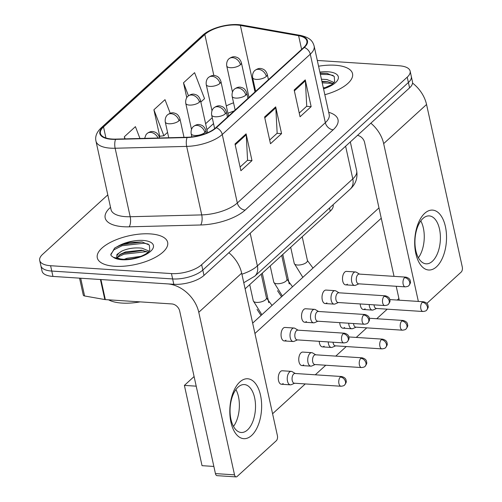 <?xml version="1.0" encoding="UTF-8"?>
<svg xmlns="http://www.w3.org/2000/svg" width="502" height="502" viewBox="0 0 502 502"><rect width="100%" height="100%" fill="white"/><g stroke="black" fill="none" stroke-linecap="round" stroke-linejoin="round"><path stroke-width="0.75" d="M333.064 204.766L333.14 205.098A22.508 9.193 167.6 0 1 330.234 211.179L245.114 288.826M114.726 266.28A36.018 14.709 -12.4 0 0 151.441 259.289A36.018 14.709 -12.4 0 0 167.649 242.353A36.018 14.709 -12.4 0 0 150.224 233.894A36.018 14.709 -12.4 0 0 113.508 240.878A36.018 14.709 -12.4 0 0 97.294 257.821A36.018 14.709 -12.4 0 0 114.726 266.28A36.018 14.709 -12.4 0 0 151.441 259.289A36.018 14.709 -12.4 0 0 167.649 242.353A36.018 14.709 -12.4 0 0 150.224 233.894A36.018 14.709 -12.4 0 0 113.508 240.878A36.018 14.709 -12.4 0 0 97.294 257.821A36.018 14.709 -12.4 0 0 114.726 266.28M324.838 94.721A36.018 14.709 -12.4 0 0 352.536 73.687A36.018 14.709 -12.4 0 0 335.11 65.235A36.018 14.709 -12.4 0 0 318.575 66.214A36.018 14.709 -12.4 0 1 335.11 65.235A36.018 14.709 -12.4 0 1 352.536 73.687A36.018 14.709 -12.4 0 1 324.838 94.721M112.04 139.035A24.008 9.802 167.6 0 1 100.419 133.4A24.008 9.802 167.6 0 1 103.519 126.918L204.835 34.494A24.008 9.802 167.6 0 1 240.376 25.414L298.608 35.711A24.008 9.802 167.6 0 1 306.873 40.951A24.008 9.802 167.6 0 1 303.779 47.433L215.76 127.728A24.008 9.802 167.6 0 1 187.29 137.259L115.755 139.104A24.008 9.802 167.6 0 1 112.04 139.035M111.745 139.305A24.611 10.046 -12.4 0 0 115.548 139.374L187.083 137.535A24.611 10.046 -12.4 0 0 216.268 127.759L304.287 47.464A24.611 10.046 -12.4 0 0 298.991 35.447L240.759 25.156A24.611 10.046 -12.4 0 0 204.327 34.456L103.01 126.887A24.611 10.046 -12.4 0 0 111.745 139.305M107.792 194.883L42.607 254.351A22.508 9.193 -12.4 0 0 39.702 260.431L42.055 271.13A22.508 9.193 -12.4 0 0 52.948 276.42L173.811 284.289A22.508 9.193 -12.4 0 0 203.988 275.41L409.582 87.856L408.402 82.51A22.508 9.193 -12.4 0 0 411.307 76.429A22.508 9.193 -12.4 0 1 408.402 82.51L202.808 270.057L408.402 82.51L407.229 77.157A22.508 9.193 -12.4 0 0 410.128 71.077A22.508 9.193 -12.4 0 0 399.234 65.793L317.308 60.46M173.811 284.289L172.632 278.936A22.508 9.193 -12.4 0 0 202.808 270.057A22.508 9.193 -12.4 0 1 172.632 278.936L51.775 271.067L172.632 278.936L171.458 273.584A22.508 9.193 -12.4 0 0 201.635 264.705L407.229 77.157M40.882 265.784A22.508 9.193 -12.4 0 0 51.775 271.067A22.508 9.193 -12.4 0 1 40.882 265.784M170.222 113.276L165.001 99.66L153.907 109.781L159.793 136.538L160.138 136.224M39.702 260.431A22.508 9.193 -12.4 0 0 50.595 265.715L171.458 273.584M246.105 133.852L251.985 160.609L240.891 170.73L235.011 143.974L246.105 133.852A6.005 4.474 -132.4 0 1 246.231 134.781L235.2 144.84M305.266 79.881L311.152 106.637L300.058 116.759L294.172 90.002L305.266 79.881A6.005 4.474 -132.4 0 1 305.392 80.803L294.367 90.868M275.686 106.87L281.566 133.626L270.478 143.748L264.592 116.985L275.686 106.87A6.005 4.474 -132.4 0 1 275.811 107.792L264.78 117.851M139.958 138.483L135.421 126.648L124.327 136.764L124.791 138.872M200.844 102.025L204.54 98.649L194.588 72.677L183.494 82.792L186.763 97.67M281.566 133.626L277.016 133.331M269.662 140.039L277.154 133.206L275.811 107.792M311.152 106.637L306.596 106.342M299.242 113.057L306.735 106.217L305.392 80.803M251.985 160.609L247.436 160.314M240.075 167.028L247.574 160.188L246.231 134.781M153.907 109.781L163.865 135.753L159.736 136.274M167.561 132.384L163.865 135.753M124.327 136.764L125.13 138.859M183.494 82.792L188.47 95.788M409.582 87.856A22.508 9.193 -12.4 0 0 412.481 81.782L410.128 71.077M295.289 373.501L292.164 371.649A6.752 3.564 93.7 0 0 291.26 371.361A6.752 3.564 93.7 0 0 289.497 372.076A6.752 3.564 93.7 0 0 287.489 381.131A6.752 3.564 93.7 0 0 290.382 384.833A6.752 3.564 93.7 0 0 291.317 384.664L294.655 383.233M340.369 377.04A4.876 2.573 93.7 0 1 341.642 376.519L294.95 373.475A4.876 2.573 93.7 0 0 293.683 373.996A4.876 2.573 93.7 0 0 292.233 380.535A4.876 2.573 93.7 0 0 294.316 383.214L341.009 386.251C343.13 386.007 344.328 385.58 344.61 384.99A4.876 3.633 47.6 0 0 345.464 381.652A4.876 3.633 -132.4 0 0 340.369 377.04A4.876 2.573 93.7 0 0 338.762 382.43A4.876 2.573 93.7 0 0 341.009 386.251M298.062 330.172L294.931 328.321A6.752 3.564 93.7 0 0 294.028 328.032A6.752 3.564 93.7 0 0 290.263 337.808A6.752 3.564 93.7 0 0 293.149 341.511A6.752 3.564 93.7 0 0 294.084 341.341L297.429 339.91M343.142 333.711A4.876 2.573 93.7 0 1 344.416 333.19L297.724 330.153A4.876 2.573 93.7 0 0 296.45 330.674A4.876 2.573 93.7 0 0 295.007 337.212A4.876 2.573 93.7 0 0 297.09 339.885L343.782 342.929C345.903 342.678 347.102 342.257 347.384 341.661A4.876 3.633 47.6 0 0 348.231 338.329A4.876 3.633 -132.4 0 0 343.142 333.711A4.876 2.573 93.7 0 0 341.529 339.107A4.876 2.573 93.7 0 0 343.782 342.929M315.777 354.814L312.646 352.962A6.752 3.564 93.7 0 0 311.742 352.668A6.752 3.564 93.7 0 0 309.979 353.389A6.752 3.564 93.7 0 0 307.977 362.444A6.752 3.564 93.7 0 0 310.863 366.146A6.752 3.564 93.7 0 0 311.798 365.977L315.143 364.546M360.856 358.346A4.876 2.573 93.7 0 1 362.13 357.832L315.438 354.788A4.876 2.573 93.7 0 0 314.164 355.309A4.876 2.573 93.7 0 0 312.721 361.848A4.876 2.573 93.7 0 0 314.804 364.527L361.496 367.564C363.617 367.313 364.816 366.893 365.098 366.303A4.876 3.633 47.6 0 0 365.945 362.965A4.876 3.633 -132.4 0 0 360.856 358.346A4.876 2.573 93.7 0 0 359.244 363.743A4.876 2.573 93.7 0 0 361.496 367.564M328.22 341.912A6.752 3.564 93.7 0 0 328.465 343.757A6.752 3.564 93.7 0 0 331.351 347.459A6.752 3.564 93.7 0 0 332.286 347.29L335.631 345.859M333.058 342.226A4.876 2.573 93.7 0 0 333.202 343.161A4.876 2.573 93.7 0 0 335.292 345.834L381.978 348.877C384.099 348.626 385.304 348.206 385.586 347.61A4.876 3.633 47.6 0 0 386.433 344.278A4.876 3.633 -132.4 0 0 381.344 339.659A4.876 2.573 93.7 0 0 379.732 345.056A4.876 2.573 93.7 0 0 381.978 348.877M348.708 323.225A6.752 3.564 93.7 0 0 348.946 325.07A6.752 3.564 93.7 0 0 351.839 328.772A6.752 3.564 93.7 0 0 352.774 328.603L356.113 327.172M353.546 323.539A4.876 2.573 93.7 0 0 353.69 324.474A4.876 2.573 93.7 0 0 355.774 327.147L402.466 330.19C404.587 329.939 405.785 329.519 406.068 328.923A4.876 3.633 47.6 0 0 406.915 325.591A4.876 3.633 -132.4 0 0 401.826 320.973A4.876 2.573 93.7 0 0 400.219 326.369A4.876 2.573 93.7 0 0 402.466 330.19M369.196 304.538A6.752 3.564 93.7 0 0 369.434 306.383A6.752 3.564 93.7 0 0 372.321 310.085A6.752 3.564 93.7 0 0 373.256 309.916L376.6 308.485M374.028 304.852A4.876 2.573 93.7 0 0 374.172 305.787A4.876 2.573 93.7 0 0 376.262 308.46L422.954 311.504C425.068 311.253 426.273 310.832 426.556 310.236A4.876 3.633 47.6 0 0 427.403 306.904A4.876 3.633 -132.4 0 0 422.314 302.286A4.876 2.573 93.7 0 0 420.701 307.682A4.876 2.573 93.7 0 0 422.954 311.504M318.55 311.485L315.419 309.634A6.752 3.564 93.7 0 0 314.516 309.345A6.752 3.564 93.7 0 0 310.751 319.121A6.752 3.564 93.7 0 0 313.637 322.824A6.752 3.564 93.7 0 0 314.572 322.654L317.917 321.217M363.63 315.024A4.876 2.573 93.7 0 1 364.898 314.503L318.212 311.466A4.876 2.573 93.7 0 0 316.938 311.98A4.876 2.573 93.7 0 0 315.488 318.525A4.876 2.573 93.7 0 0 317.578 321.198L364.264 324.236C366.385 323.991 367.589 323.57 367.872 322.974A4.876 3.633 47.6 0 0 368.719 319.642A4.876 3.633 -132.4 0 0 363.63 315.024A4.876 2.573 93.7 0 0 362.017 320.414A4.876 2.573 93.7 0 0 364.264 324.236M339.032 292.798L335.907 290.947A6.752 3.564 93.7 0 0 335.003 290.658A6.752 3.564 93.7 0 0 331.232 300.428A6.752 3.564 93.7 0 0 334.125 304.13A6.752 3.564 93.7 0 0 335.06 303.961L338.398 302.53M384.112 296.337A4.876 2.573 93.7 0 1 385.385 295.816L338.693 292.779A4.876 2.573 93.7 0 0 337.419 293.293A4.876 2.573 93.7 0 0 335.976 299.838A4.876 2.573 93.7 0 0 338.059 302.511L384.752 305.549C386.873 305.304 388.071 304.883 388.353 304.287A4.876 3.633 47.6 0 0 389.201 300.955A4.876 3.633 -132.4 0 0 384.112 296.337A4.876 2.573 93.7 0 0 382.505 301.727A4.876 2.573 93.7 0 0 384.752 305.549M359.52 274.111L356.389 272.26A6.752 3.564 93.7 0 0 355.485 271.971A6.752 3.564 93.7 0 0 351.72 281.741A6.752 3.564 93.7 0 0 354.607 285.443A6.752 3.564 93.7 0 0 355.541 285.274L358.886 283.843M404.599 277.65A4.876 2.573 93.7 0 1 405.873 277.129L359.181 274.086A4.876 2.573 93.7 0 0 357.907 274.607A4.876 2.573 93.7 0 0 356.458 281.151A4.876 2.573 93.7 0 0 358.547 283.825L405.239 286.862C407.354 286.617 408.559 286.19 408.841 285.6A4.876 3.633 47.6 0 0 409.688 282.262A4.876 3.633 -132.4 0 0 404.599 277.65A4.876 2.573 93.7 0 0 402.987 283.04A4.876 2.573 93.7 0 0 405.239 286.862M108.576 299.82A37.518 15.317 -12.4 0 0 121.923 303.076A37.518 15.317 -12.4 0 0 140.152 301.878M120.662 258.982L123.072 259.258C131.988 259.923 145.919 255.976 149.778 250.485L149.339 245.039L142.066 241.97L129.723 242.391L118.491 245.949L114.575 248.132L110.867 254.834L111.174 255.7L113.383 257.319L120.687 258.982M120.034 258.919L116.696 257.501L116.947 254.464L121.936 251.038C128.073 248.339 134.793 247.392 142.091 248.195L149.27 251.188M116.991 257.79L120.235 254.301L125.613 251.904L141.614 250.197L148.266 252.18M124.308 259.308L127.019 258.279L140.61 256.39M115.485 247.555L121.817 244.656L142.166 241.989M119.018 255.135L123.68 253.152L143.177 250.423M110.886 254.922L110.835 254.25L113.929 249.82L122.049 245.723L144.049 243.225L148.266 244.11M117.098 257.419L123.919 254.219L145.919 251.715L148.109 252.086M323.457 88.44L331.634 84.669L334.665 81.82L334.225 76.373L326.953 73.311L320.081 73.079M321.431 79.209L326.978 79.536L334.156 82.529M321.895 81.337L327.448 81.657L333.152 83.52M323.301 87.706L325.503 87.725M320.132 73.292L327.053 73.323M321.995 81.788L328.063 81.757M320.364 74.359L328.935 74.56L333.152 75.451M322.234 82.849L332.995 83.426M251.609 435.479A30.013 15.832 -86.3 0 1 230.933 422.213A30.013 15.832 -86.3 0 1 239.843 381.959A30.013 15.832 -86.3 0 1 260.519 395.225A30.013 15.832 -86.3 0 1 251.609 435.479M238.08 387.124A24.008 12.663 93.7 0 0 230.154 413.673A24.008 12.663 93.7 0 0 241.23 432.486A24.008 12.663 93.7 0 0 247.492 429.932A24.008 12.663 93.7 0 0 255.418 403.382A24.008 12.663 93.7 0 0 244.348 384.57A24.008 12.663 93.7 0 0 238.08 387.124M100.413 279.482A3.752 1.531 -12.4 0 0 100.933 279.545L167.448 283.875A30.013 22.358 47.6 0 1 198.773 312.288L234.516 474.842A3.752 1.977 93.7 0 0 236.122 476.9A3.752 1.977 93.7 0 0 237.101 476.498L276.295 440.743A3.752 1.977 93.7 0 0 277.411 435.711L241.669 273.157L198.773 312.288M228.862 252.713A30.013 22.358 47.6 0 1 241.669 273.157M235.915 389.565A24.008 12.663 -86.3 0 1 233.512 426.436A24.008 12.663 -86.3 0 0 235.915 389.565M236.122 476.9L217.04 475.658A3.752 1.977 -86.3 0 1 215.433 473.599L179.691 311.045A7.505 5.591 -132.4 0 0 171.86 303.942L105.345 299.612A3.752 1.531 167.6 0 1 104.824 299.55L84.593 295.973A3.752 1.531 167.6 0 1 83.301 295.157L79.561 278.152M436.495 266.813A30.013 15.832 -86.3 0 1 415.819 253.548A30.013 15.832 -86.3 0 1 424.73 213.3A30.013 15.832 -86.3 0 1 445.406 226.565A30.013 15.832 -86.3 0 1 436.495 266.813M422.966 218.458A24.008 12.663 93.7 0 0 415.041 245.014A24.008 12.663 93.7 0 0 426.116 263.826A24.008 12.663 93.7 0 0 432.379 261.272A24.008 12.663 93.7 0 0 440.304 234.723A24.008 12.663 93.7 0 0 429.235 215.904A24.008 12.663 93.7 0 0 422.966 218.458M370.859 123.185A30.013 22.358 47.6 0 1 383.66 143.628L418.354 301.426M412.544 83.081A30.013 22.358 47.6 0 1 426.556 104.498L462.298 267.051A3.752 1.977 93.7 0 1 461.181 272.084L426.888 303.365M420.801 220.905A24.008 12.663 -86.3 0 1 418.404 257.777A24.008 12.663 -86.3 0 0 420.801 220.905M399.272 300.183L396.216 286.278M394.032 276.357L364.577 142.386A7.505 5.591 -132.4 0 0 357.493 135.371M347.403 284.145A6.752 3.564 -86.3 0 1 345.64 284.86A6.752 3.564 -86.3 0 1 342.527 279.57A6.752 3.564 -86.3 0 1 344.755 272.103A6.752 3.564 -86.3 0 1 346.518 271.387L355.485 271.971M326.915 302.832A6.752 3.564 -86.3 0 1 325.152 303.547A6.752 3.564 -86.3 0 1 322.039 298.257A6.752 3.564 -86.3 0 1 324.267 290.79A6.752 3.564 -86.3 0 1 326.03 290.074L335.003 290.658M306.433 321.518A6.752 3.564 -86.3 0 1 304.67 322.24A6.752 3.564 -86.3 0 1 301.558 316.944A6.752 3.564 -86.3 0 1 303.785 309.477A6.752 3.564 -86.3 0 1 305.549 308.761L314.516 309.345M365.117 308.78A6.752 3.564 -86.3 0 1 363.354 309.502A6.752 3.564 -86.3 0 1 360.223 303.955M344.629 327.467A6.752 3.564 -86.3 0 1 342.866 328.189A6.752 3.564 -86.3 0 1 339.741 322.642M324.148 346.16A6.752 3.564 -86.3 0 1 322.384 346.876A6.752 3.564 -86.3 0 1 319.253 341.329M303.66 364.847A6.752 3.564 -86.3 0 1 301.897 365.563A6.752 3.564 -86.3 0 1 298.784 360.273A6.752 3.564 -86.3 0 1 301.012 352.806A6.752 3.564 -86.3 0 1 302.775 352.084L311.742 352.668M285.945 340.205A6.752 3.564 -86.3 0 1 284.182 340.927A6.752 3.564 -86.3 0 1 281.07 335.631A6.752 3.564 -86.3 0 1 283.297 328.164A6.752 3.564 -86.3 0 1 285.061 327.448L294.028 328.032M283.172 383.534A6.752 3.564 -86.3 0 1 281.409 384.25A6.752 3.564 -86.3 0 1 278.296 378.96A6.752 3.564 -86.3 0 1 280.524 371.493A6.752 3.564 -86.3 0 1 282.287 370.771L291.26 371.361M213.858 466.446L202.036 465.674L184.391 385.404L194.092 376.55M252.657 323.125L378.979 207.884M398.908 298.514L397.226 300.052M387.224 309.176L376.738 318.739M366.736 327.862L356.257 337.426M346.254 346.549L335.769 356.113M325.767 365.236L315.281 374.799M305.279 383.923L272.58 413.755M254.934 333.485L381.256 218.244M184.391 385.404L196.207 386.17M329.532 207.985L330.234 211.179M103.519 126.918L105.947 137.987M304.287 47.464A7.505 5.591 47.6 0 1 310.28 54.185L222.26 134.48A30.013 12.255 167.6 0 1 186.669 146.396L115.134 148.241A30.013 12.255 167.6 0 1 110.49 148.159A30.013 12.255 167.6 0 1 95.97 141.112L111.03 209.61A30.013 12.255 -12.4 0 0 125.556 216.657A30.013 12.255 -12.4 0 0 130.194 216.738L201.729 214.9A30.013 12.255 -12.4 0 0 237.32 202.977L325.34 122.689A30.013 12.255 -12.4 0 0 329.205 114.588L329.249 114.801M115.548 139.374A7.505 2.924 -91.5 0 0 115.134 148.241L130.194 216.738A7.505 2.924 88.5 0 1 129.133 226.822A37.518 15.317 167.6 0 1 110.013 207.784L110.528 207.313M328.703 112.297A37.518 15.317 167.6 0 1 333.171 129.792L245.152 210.087A7.505 5.591 -132.4 0 1 237.32 202.977L222.26 134.48A7.505 5.591 -132.4 0 0 216.268 127.759M298.991 35.447A7.505 4.869 -80 0 1 300.378 35.391C310.826 37.763 312.752 41.591 314.145 46.084A30.013 12.255 167.6 0 1 310.28 54.185L325.34 122.689A7.505 5.591 -132.4 0 0 333.171 129.792M245.152 210.087A37.518 15.317 167.6 0 1 200.662 224.984A7.505 2.924 88.5 0 0 201.729 214.9L186.669 146.396A7.505 2.924 -91.5 0 1 187.083 137.535M240.759 25.156A7.505 4.869 -80 0 1 242.146 25.1C229.797 22.816 210.859 27.591 202.463 35.454L101.147 127.878A7.505 5.591 47.6 0 1 103.01 126.887M204.327 34.456A7.505 5.591 -132.4 0 0 202.463 35.454M200.662 224.984L129.133 226.822M50.595 265.715L52.948 276.42M201.635 264.705L203.988 275.41M110.013 207.784A7.505 5.591 -132.4 0 0 110.635 207.79M298.608 35.711L301.62 49.403M240.376 25.414L255.003 91.929M233.562 102.822A24.008 9.802 -12.4 0 0 226.302 105.953M204.835 34.494L213.852 75.513M212.239 117.688L205.613 123.73M191.751 136.375L191.049 137.021M241.901 274.217A30.013 12.255 -12.4 0 0 257.382 265.928L250.197 233.254M350.189 189.141A15.004 11.182 -132.4 0 0 352.793 178.881A30.013 12.255 -12.4 0 0 356.665 170.78C357.851 178.015 355.692 184.134 350.189 189.141L254.771 276.188A15.004 11.182 -132.4 0 0 257.382 265.928L352.793 178.881L345.614 146.214M144.651 138.357L145.963 134.787L147.061 133.532A7.505 5.591 47.6 0 1 150.65 132.39A7.505 5.591 -132.4 0 1 158.005 138.019M159.454 137.981A7.505 3.062 -12.4 0 0 159.448 137.466L159.561 137.975M191.871 136.927L191.162 133.695A7.505 3.062 -12.4 0 0 194.795 135.458A7.505 3.062 -12.4 0 0 204.854 132.497A7.505 5.591 -132.4 0 0 197.022 125.393A7.505 5.591 47.6 0 0 193.433 126.542C195.987 124.647 198.271 124.063 200.304 124.803C201.609 125.167 204.207 125.776 205.82 130.476A7.505 3.062 -12.4 0 1 204.854 132.497M168.735 137.743L165.277 121.999A7.505 3.062 -12.4 0 0 168.904 123.762A7.505 3.062 -12.4 0 0 178.963 120.8A7.505 5.591 -132.4 0 0 171.132 113.697A7.505 5.591 47.6 0 0 167.549 114.845C170.096 112.95 172.387 112.373 174.414 113.107C175.725 113.477 178.323 114.079 179.929 118.779A7.505 3.062 -12.4 0 1 178.963 120.8M191.494 129.384L185.759 103.312A7.505 3.062 -12.4 0 0 189.392 105.075A7.505 3.062 -12.4 0 0 199.451 102.113A7.505 5.591 -132.4 0 0 191.62 95.01A7.505 5.591 47.6 0 0 188.03 96.158C190.584 94.263 192.868 93.679 194.901 94.42C196.207 94.784 198.805 95.393 200.417 100.093A7.505 3.062 -12.4 0 1 199.451 102.113M348.846 336.942L382.612 339.145A4.876 2.573 93.7 0 0 381.344 339.659M211.976 110.691L206.247 84.625A7.505 3.062 -12.4 0 0 209.874 86.388A7.505 3.062 -12.4 0 0 219.932 83.426A7.505 5.591 -132.4 0 0 212.101 76.323A7.505 5.591 47.6 0 0 208.518 77.471C211.066 75.576 213.356 74.993 215.383 75.733C216.695 76.097 219.292 76.706 220.905 81.399A7.505 3.062 -12.4 0 1 219.932 83.426M369.334 318.255L403.1 320.458A4.876 2.573 93.7 0 0 401.826 320.973M268.488 302.173A6.752 2.755 -12.4 0 0 268.526 301.514L268.852 302.643M232.464 92.004L226.735 65.938A7.505 3.062 -12.4 0 0 230.362 67.701A7.505 3.062 -12.4 0 0 240.42 64.739A7.505 5.591 -132.4 0 0 232.589 57.636A7.505 5.591 47.6 0 0 229.006 58.784C231.554 56.889 233.844 56.306 235.871 57.046C237.182 57.41 239.78 58.019 241.387 62.712A7.505 3.062 -12.4 0 1 240.42 64.739M389.816 299.568L423.588 301.765A4.876 2.573 93.7 0 0 422.314 302.286M288.97 283.486A6.752 2.755 -12.4 0 0 289.014 282.827L289.34 283.956M214.649 128.663L211.649 115.008A7.505 3.062 -12.4 0 0 215.276 116.771A7.505 3.062 -12.4 0 0 225.335 113.81A7.505 5.591 -132.4 0 0 217.504 106.706A7.505 5.591 47.6 0 0 213.921 107.855C216.469 105.96 218.759 105.376 220.786 106.117C222.097 106.48 224.695 107.089 226.308 111.789A7.505 3.062 -12.4 0 1 225.335 113.81M261.875 314.716L253.272 300.817A6.752 2.755 -12.4 0 0 256.535 302.399A6.752 2.755 -12.4 0 0 265.37 299.926A6.752 2.755 -12.4 0 0 266.462 297.918L272.034 305.448M235.149 110.038L232.131 96.321A7.505 3.062 -12.4 0 0 235.764 98.085A7.505 3.062 -12.4 0 0 245.823 95.123A7.505 5.591 -132.4 0 0 237.992 88.019A7.505 5.591 47.6 0 0 234.403 89.168C236.957 87.273 239.247 86.689 241.274 87.43C242.585 87.794 245.183 88.402 246.789 93.096A7.505 3.062 -12.4 0 1 245.823 95.123M282.356 296.029L273.753 282.13A6.752 2.755 -12.4 0 0 277.022 283.712A6.752 2.755 -12.4 0 0 285.858 281.239A6.752 2.755 -12.4 0 0 286.943 279.225L292.522 286.761M255.637 91.351L252.619 77.634A7.505 3.062 -12.4 0 0 256.252 79.398A7.505 3.062 -12.4 0 0 266.311 76.436A7.505 5.591 -132.4 0 0 258.48 69.332A7.505 5.591 47.6 0 0 254.89 70.481C257.444 68.579 259.729 68.002 261.762 68.743C263.067 69.107 265.665 69.715 267.277 74.409A7.505 3.062 -12.4 0 1 266.311 76.436M302.844 277.342L294.241 263.437A6.752 2.755 -12.4 0 0 297.51 265.025A6.752 2.755 -12.4 0 0 306.339 262.552A6.752 2.755 -12.4 0 0 307.431 260.538L313.003 268.074M113.383 257.319A21.467 8.766 -12.4 0 0 121.892 259.735A21.467 8.766 -12.4 0 0 150.669 251.27A21.467 8.766 -12.4 0 0 143.051 240.433A21.467 8.766 -12.4 0 0 118.491 245.949M121.936 251.038A16.961 6.928 -12.4 0 0 116.759 257.57M323.545 88.841A21.467 8.766 -12.4 0 0 338.273 78.638A21.467 8.766 -12.4 0 0 327.938 71.773A21.467 8.766 -12.4 0 0 319.868 72.093M100.933 279.545L105.345 299.612M215.433 473.599L234.516 474.842M104.824 299.55L100.419 279.507M80.69 278.227L84.593 295.973M426.556 104.498L383.66 143.628M300.378 35.391L242.146 25.1M101.147 127.878C96.654 132.208 94.928 136.619 95.97 141.112M314.145 46.084L329.205 114.588M213.538 123.592L206.912 129.635M234.246 110.867L227.908 113.264M356.665 170.78L350.321 141.922M254.771 276.188L243.771 282.72M147.061 133.532C149.609 131.637 151.899 131.06 153.926 131.794C155.237 132.164 157.835 132.773 159.448 137.466M281.409 384.25L290.382 384.833M341.642 376.519C346.593 377.843 345.985 380.547 346.198 381.1C346.581 381.74 346.054 383.032 344.61 384.99M191.162 133.695C190.522 128.794 193.402 126.454 193.433 126.542M284.182 340.927L293.149 341.511M344.416 333.19C349.361 334.52 348.758 337.218 348.965 337.771C349.348 338.411 348.821 339.71 347.384 341.661M206.429 133.231L205.82 130.476M165.277 121.999C164.631 117.098 167.511 114.757 167.549 114.845M184.014 137.347L179.929 118.779M301.897 365.563L310.863 366.146M362.13 357.832C367.075 359.156 366.473 361.86 366.68 362.406C367.062 363.053 366.535 364.345 365.098 366.303M185.759 103.312C185.119 98.411 187.999 96.07 188.03 96.158M207.596 132.741L200.417 100.093M322.384 346.876L331.351 347.459M382.612 339.145C387.563 340.469 386.96 343.173 387.167 343.719C387.55 344.359 387.023 345.658 385.586 347.61M206.247 84.625C205.607 79.724 208.481 77.383 208.518 77.471M261.046 315.469L257.049 309.395M262.295 273.157L268.526 301.514M228.529 116.081L220.905 81.399M342.866 328.189L351.839 328.772M403.1 320.458C408.044 321.782 407.442 324.487 407.649 325.032C408.038 325.672 407.511 326.971 406.068 328.923M226.735 65.938C226.088 61.031 228.968 58.696 229.006 58.784M281.528 296.782L277.531 290.708M282.783 254.47L289.014 282.827M249.011 97.394L241.387 62.712M363.354 309.502L372.321 310.085M423.588 301.765C428.532 303.095 427.93 305.793 428.137 306.345C428.52 306.986 427.993 308.284 426.556 310.236M211.649 115.008C211.009 110.107 213.883 107.767 213.921 107.855M249.714 284.634L253.272 300.817M261.228 274.13L266.462 297.918M304.67 322.24L313.637 322.824M364.898 314.503C369.848 315.833 369.246 318.532 369.453 319.084C369.836 319.724 369.309 321.023 367.872 322.974M227.462 117.054L226.308 111.789M232.131 96.321C231.491 91.414 234.371 89.08 234.403 89.168M270.195 265.947L273.753 282.13M281.716 255.436L286.943 279.225M325.152 303.547L334.125 304.13M385.385 295.816C390.33 297.146 389.728 299.845 389.935 300.397C390.324 301.037 389.797 302.336 388.353 304.287M247.95 98.361L246.789 93.096M252.619 77.634C251.979 72.727 254.853 70.393 254.89 70.481M290.683 247.26L294.241 263.437M302.204 236.749L307.431 260.538M345.64 284.86L354.607 285.443M405.873 277.129C410.818 278.453 410.216 281.158 410.423 281.71C410.805 282.35 410.278 283.643 408.841 285.6M268.432 79.674L267.277 74.409"/></g></svg>
